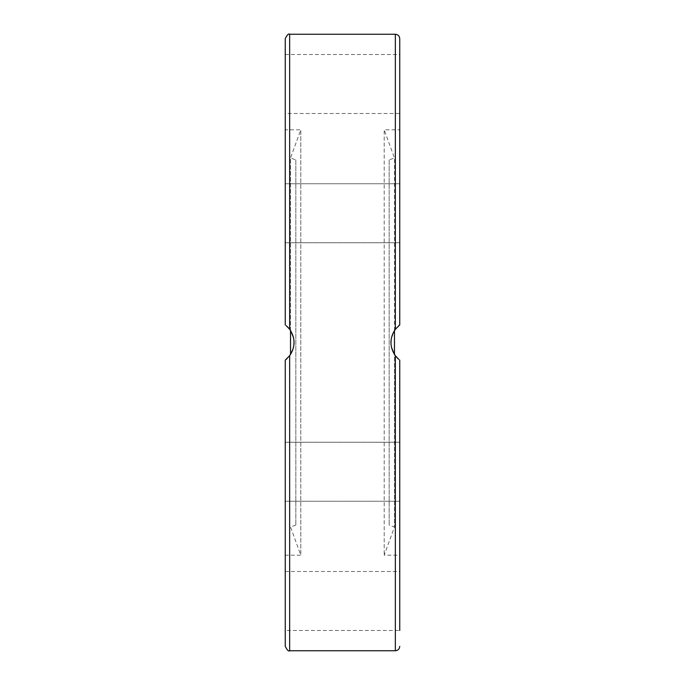 <?xml version="1.0" encoding="UTF-8"?>
<svg xmlns="http://www.w3.org/2000/svg" width="685" height="685" viewBox="0 0 685 685"><rect width="100%" height="100%" fill="white"/><g stroke="black" fill="none" stroke-linecap="round" stroke-linejoin="round"><path stroke-width="0.51" stroke-dasharray="3.42 2.57" d="M285.251 646.349L285.251 360.113L285.251 555.192L285.251 360.113L289.575 355.823M292.521 350.583L293.805 345.814M294.053 341.858L293.514 337.636M290.825 331.018L287.383 326.702M287.058 358.597L290.02 355.207L293.685 346.559L294.053 342.132L293.54 337.731L290.534 330.555L290.534 157.987L300.792 129.807L300.792 555.192L300.792 129.807L285.251 129.807L285.251 324.887L289.455 329.031M286.193 325.632L285.251 324.887L285.251 129.807M285.251 324.887L285.251 38.651M285.251 187.707L285.251 242.755L285.251 187.707M399.749 84.007L399.749 113.513L285.251 113.513L285.251 84.007M285.251 238.808L285.251 183.751L285.251 238.808M285.251 360.113L289.661 355.712C295.518 346.901 295.518 338.099 289.661 329.288L289.661 34.25M285.251 600.993L285.251 571.487L285.251 600.993M285.251 497.293L285.251 442.245L285.251 497.293M285.251 446.192L285.251 501.249L285.251 446.192M399.749 38.651L399.749 324.887L399.749 129.807L399.749 324.887L395.339 329.288C389.482 338.099 389.482 346.901 395.339 355.712L395.339 650.75M295.826 159.913L295.826 525.087L295.826 159.913L290.534 157.987L290.534 354.445M399.749 324.887L395.425 329.177M392.479 334.417L391.195 339.186M390.947 343.142L391.486 347.363M394.175 353.982L397.617 358.298M394.466 330.555L394.466 157.987L384.208 129.807L384.208 555.192L384.208 129.807L399.749 129.807M398.807 359.368L399.749 360.113L399.749 555.192L399.749 360.113L395.528 355.952M389.174 159.913L389.174 525.087L389.174 159.913L394.466 157.987L394.466 527.013L394.466 354.445L391.46 347.261L390.938 342.842L391.315 338.441L394.98 329.785L397.942 326.402M398.096 326.248L398.807 325.632M399.749 360.113L399.749 555.192L384.208 555.192L394.466 527.013L389.174 525.087M285.251 571.487L399.749 571.487L399.749 630.491L399.749 600.993L399.749 630.491L285.251 630.491M399.749 497.293L399.749 442.245L399.749 497.293M399.749 571.487L399.749 600.993M399.749 183.751L285.251 183.751L399.749 183.751L399.749 238.808M289.661 355.712L289.661 650.75M395.339 329.288L395.339 34.25M295.826 525.087L290.534 527.013L300.792 555.192L285.251 555.192M285.251 242.755L399.749 242.755L285.251 242.755M285.251 54.509L399.749 54.509M285.251 442.245L399.749 442.245L285.251 442.245M285.251 501.249L399.749 501.249L285.251 501.249"/><path stroke-width="1.03" d="M289.575 355.823L292.521 350.583M293.805 345.814L294.053 341.858M293.514 337.636L290.825 331.018M287.383 326.702L289.661 329.288C295.518 338.099 295.518 346.901 289.661 355.712L285.251 360.113L285.251 646.349C287.203 650.211 288.676 651.683 289.661 650.75L289.661 355.712M289.455 329.031L290.534 330.555L290.534 354.445M287.058 358.597L285.251 360.113M286.193 325.632L289.661 329.288L289.661 34.25C288.676 33.317 287.203 34.789 285.251 38.651L285.251 324.887M285.251 84.007L285.251 113.513M397.617 358.298L395.339 355.712C389.482 346.901 389.482 338.099 395.339 329.288L399.749 324.887L399.749 38.651C399.483 35.98 398.019 34.507 395.339 34.25L395.339 329.288M395.425 329.177L392.479 334.417M391.195 339.186L390.947 343.142M391.486 347.363L394.175 353.982M395.528 355.952L394.466 354.445L394.466 330.555M398.807 325.632L399.749 324.887M399.749 555.192L399.749 600.993M399.749 630.491L399.749 360.113M289.661 650.75L395.339 650.75L395.339 355.712L398.807 359.368M399.749 238.808L399.749 183.751M399.749 113.513L399.749 84.007M289.661 34.25L395.339 34.25M395.339 650.75C398.019 650.493 399.483 649.02 399.749 646.349"/></g></svg>
